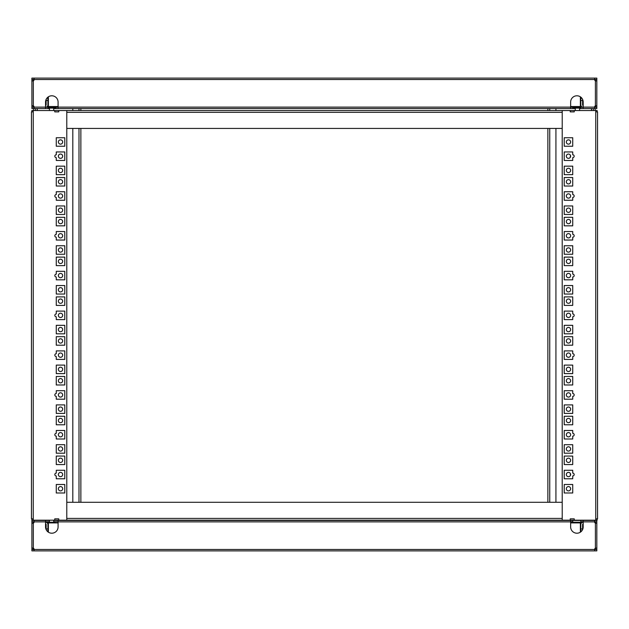 <?xml version="1.0" encoding="UTF-8"?>
<svg xmlns="http://www.w3.org/2000/svg" width="629" height="629" viewBox="0 0 629 629"><rect width="100%" height="100%" fill="white"/><g stroke="black" fill="none" stroke-linecap="round" stroke-linejoin="round"><path stroke-width="0.94" d="M33.99 107.205L33.99 108.55L31.898 108.55L31.898 107.205L34.139 107.111L33.99 108.55L45.547 108.55L45.547 102.055A6.266 6.266 0 0 1 51.814 95.789A6.266 6.266 0 0 1 58.08 102.055L58.08 108.55L53.717 108.55M48.37 96.819L48.37 107.205L58.08 107.205L55.981 107.205L55.981 108.102L47.922 108.102L47.922 107.205M575.283 108.55L570.652 108.55L570.652 102.055A6.266 6.266 0 0 1 576.919 95.789A6.266 6.266 0 0 1 583.185 102.055L583.185 108.55L579.576 108.55M596.835 105.68L596.835 108.55L594.743 108.55L594.594 107.111A1.431 1.431 0 0 1 595.404 105.829L596.835 105.68L596.835 80.976L595.404 80.834A1.431 1.431 0 0 1 594.594 79.545L596.835 79.451L596.835 78.114L596.835 81.33M596.835 107.205L594.743 107.205M38.078 108.55L43.896 108.55M584.836 108.55L590.655 108.55M596.835 96.103L596.835 90.552M33.99 79.451L33.99 78.114L34.139 79.545L594.594 79.545L594.743 78.114L31.898 78.114L31.898 79.451L34.139 79.545A1.431 1.431 0 0 1 33.329 80.834L31.898 80.976L31.898 105.68L33.329 105.829A1.431 1.431 0 0 1 34.139 107.111L45.547 107.111M580.363 96.819L580.363 107.205L570.652 107.205L583.052 107.205A2.241 2.241 0 0 1 580.811 104.964L580.811 100.491L582.603 100.491L582.603 104.964A0.448 0.448 0 0 0 583.052 105.413L583.185 105.413M49.424 108.55L45.547 108.55M583.185 107.111L594.594 107.111L594.743 108.55L583.185 108.55M570.652 108.55L58.08 108.55M89.861 108.55L538.872 108.55M595.49 107.205L595.49 105.814M595.49 80.842L595.49 79.451M33.243 80.842L33.243 79.451M33.243 107.205L33.243 105.814M595.49 79.545L596.835 79.545M596.835 107.111L595.49 107.111M594.743 79.451L594.743 78.114L596.835 78.114M31.898 81.33L31.898 79.545L33.243 79.545M33.243 107.111L31.898 107.111L31.898 105.68M31.898 107.111L31.898 108.55M538.872 78.114L89.861 78.114M594.743 521.795L594.743 520.45L596.835 520.45L596.835 521.795L594.594 521.889L594.743 520.45L583.185 520.45L583.185 526.945A6.266 6.266 0 0 1 576.919 533.211A6.266 6.266 0 0 1 570.652 526.945L570.652 520.45L583.185 520.45M570.652 521.795L572.752 521.795M53.717 520.45L58.08 520.45L58.08 526.945A6.266 6.266 0 0 1 51.814 533.211A6.266 6.266 0 0 1 45.547 526.945L45.547 520.45L49.424 520.45M45.547 521.795L49.424 521.795M31.898 523.32L31.898 520.45L33.99 520.45L34.139 521.889A1.431 1.431 0 0 1 33.329 523.171L31.898 523.32L31.898 548.024L33.329 548.166A1.431 1.431 0 0 1 34.139 549.455L31.898 549.549L31.898 550.886L31.898 547.67M31.898 521.795L33.99 521.795M590.655 520.45L584.836 520.45M43.896 520.45L38.078 520.45M31.898 532.897L31.898 538.448M580.811 521.795L583.185 521.795M53.717 521.795L58.08 521.795M45.547 521.889L34.139 521.889L33.99 520.45L45.547 520.45M58.08 520.45L570.652 520.45M538.872 520.45L101.45 520.199M93.399 520.199L89.861 520.45M594.743 549.549L594.743 550.886L594.594 549.455L34.139 549.455L33.99 550.886L596.835 550.886L596.835 549.549L594.594 549.455A1.431 1.431 0 0 1 595.404 548.166L596.835 548.024L596.835 523.32L595.404 523.171A1.431 1.431 0 0 1 594.594 521.889L583.185 521.889M33.243 521.795L33.243 523.186M33.243 548.158L33.243 549.549M595.49 548.158L595.49 549.549M595.49 521.795L595.49 523.186M33.243 549.455L31.898 549.455M31.898 521.889L33.243 521.889M33.99 549.549L33.99 550.886L31.898 550.886M596.835 549.549L595.49 549.455M596.835 548.024L596.835 549.455M595.49 521.889L596.835 521.889L596.835 523.32M596.835 521.889L596.835 520.45M570.629 170.42A2.146 2.146 0 0 1 568.482 172.566A2.146 2.146 0 0 1 566.328 170.42A2.146 2.146 0 0 1 568.482 168.265A2.146 2.146 0 0 1 570.629 170.42M570.629 156.204A2.146 2.146 0 0 1 568.482 158.351A2.146 2.146 0 0 1 566.328 156.204A2.146 2.146 0 0 1 568.482 154.058A2.146 2.146 0 0 1 570.629 156.204M570.629 141.997A2.146 2.146 0 0 1 568.482 144.143A2.146 2.146 0 0 1 566.328 141.997A2.146 2.146 0 0 1 568.482 139.85A2.146 2.146 0 0 1 570.629 141.997M570.629 488.733A2.146 2.146 0 0 1 568.482 490.887A2.146 2.146 0 0 1 566.328 488.733A2.146 2.146 0 0 1 568.482 486.587A2.146 2.146 0 0 1 570.629 488.733M570.629 474.525A2.146 2.146 0 0 1 568.482 476.672A2.146 2.146 0 0 1 566.328 474.525A2.146 2.146 0 0 1 568.482 472.379A2.146 2.146 0 0 1 570.629 474.525M570.629 460.318A2.146 2.146 0 0 1 568.482 462.464A2.146 2.146 0 0 1 566.328 460.318A2.146 2.146 0 0 1 568.482 458.164A2.146 2.146 0 0 1 570.629 460.318M570.629 448.949A2.146 2.146 0 0 1 568.482 451.095A2.146 2.146 0 0 1 566.328 448.949A2.146 2.146 0 0 1 568.482 446.794A2.146 2.146 0 0 1 570.629 448.949M570.629 434.733A2.146 2.146 0 0 1 568.482 436.88A2.146 2.146 0 0 1 566.328 434.733A2.146 2.146 0 0 1 568.482 432.587A2.146 2.146 0 0 1 570.629 434.733M570.629 420.526A2.146 2.146 0 0 1 568.482 422.672A2.146 2.146 0 0 1 566.328 420.526A2.146 2.146 0 0 1 568.482 418.379A2.146 2.146 0 0 1 570.629 420.526M570.629 409.157A2.146 2.146 0 0 1 568.482 411.303A2.146 2.146 0 0 1 566.328 409.157A2.146 2.146 0 0 1 568.482 407.01A2.146 2.146 0 0 1 570.629 409.157M570.629 394.949A2.146 2.146 0 0 1 568.482 397.096A2.146 2.146 0 0 1 566.328 394.949A2.146 2.146 0 0 1 568.482 392.795A2.146 2.146 0 0 1 570.629 394.949M570.629 380.734A2.146 2.146 0 0 1 568.482 382.88A2.146 2.146 0 0 1 566.328 380.734A2.146 2.146 0 0 1 568.482 378.587A2.146 2.146 0 0 1 570.629 380.734M570.629 369.365A2.146 2.146 0 0 1 568.482 371.511A2.146 2.146 0 0 1 566.328 369.365A2.146 2.146 0 0 1 568.482 367.218A2.146 2.146 0 0 1 570.629 369.365M570.629 355.157A2.146 2.146 0 0 1 568.482 357.303A2.146 2.146 0 0 1 566.328 355.157A2.146 2.146 0 0 1 568.482 353.011A2.146 2.146 0 0 1 570.629 355.157M570.629 340.942A2.146 2.146 0 0 1 568.482 343.096A2.146 2.146 0 0 1 566.328 340.942A2.146 2.146 0 0 1 568.482 338.795A2.146 2.146 0 0 1 570.629 340.942M570.629 329.572A2.146 2.146 0 0 1 568.482 331.727A2.146 2.146 0 0 1 566.328 329.572A2.146 2.146 0 0 1 568.482 327.426A2.146 2.146 0 0 1 570.629 329.572M570.629 315.365A2.146 2.146 0 0 1 568.482 317.511A2.146 2.146 0 0 1 566.328 315.365A2.146 2.146 0 0 1 568.482 313.218A2.146 2.146 0 0 1 570.629 315.365M570.629 301.157A2.146 2.146 0 0 1 568.482 303.304A2.146 2.146 0 0 1 566.328 301.157A2.146 2.146 0 0 1 568.482 299.003A2.146 2.146 0 0 1 570.629 301.157M570.629 289.788A2.146 2.146 0 0 1 568.482 291.935A2.146 2.146 0 0 1 566.328 289.788A2.146 2.146 0 0 1 568.482 287.642A2.146 2.146 0 0 1 570.629 289.788M570.629 275.573A2.146 2.146 0 0 1 568.482 277.727A2.146 2.146 0 0 1 566.328 275.573A2.146 2.146 0 0 1 568.482 273.426A2.146 2.146 0 0 1 570.629 275.573M570.629 261.365A2.146 2.146 0 0 1 568.482 263.512A2.146 2.146 0 0 1 566.328 261.365A2.146 2.146 0 0 1 568.482 259.219A2.146 2.146 0 0 1 570.629 261.365M570.629 249.996A2.146 2.146 0 0 1 568.482 252.143A2.146 2.146 0 0 1 566.328 249.996A2.146 2.146 0 0 1 568.482 247.85A2.146 2.146 0 0 1 570.629 249.996M570.629 235.789A2.146 2.146 0 0 1 568.482 237.935A2.146 2.146 0 0 1 566.328 235.789A2.146 2.146 0 0 1 568.482 233.634A2.146 2.146 0 0 1 570.629 235.789M570.629 221.573A2.146 2.146 0 0 1 568.482 223.72A2.146 2.146 0 0 1 566.328 221.573A2.146 2.146 0 0 1 568.482 219.427A2.146 2.146 0 0 1 570.629 221.573M570.629 210.204A2.146 2.146 0 0 1 568.482 212.358A2.146 2.146 0 0 1 566.328 210.204A2.146 2.146 0 0 1 568.482 208.057A2.146 2.146 0 0 1 570.629 210.204M570.629 195.996A2.146 2.146 0 0 1 568.482 198.143A2.146 2.146 0 0 1 566.328 195.996A2.146 2.146 0 0 1 568.482 193.85A2.146 2.146 0 0 1 570.629 195.996M570.629 181.789A2.146 2.146 0 0 1 568.482 183.935A2.146 2.146 0 0 1 566.328 181.789A2.146 2.146 0 0 1 568.482 179.635A2.146 2.146 0 0 1 570.629 181.789M574.167 195.996A1.431 1.431 0 0 0 572.728 194.565L572.728 191.743L564.229 191.743L564.229 200.25L572.728 200.25L572.728 197.427A1.431 1.431 0 0 0 574.167 195.996M574.167 235.789A1.431 1.431 0 0 0 572.728 234.35L572.728 231.535L564.229 231.535L564.229 240.034L572.728 240.034L572.728 237.219A1.431 1.431 0 0 0 574.167 235.789M574.167 275.573A1.431 1.431 0 0 0 572.728 274.142L572.728 271.327L564.229 271.327L564.229 279.826L572.728 279.826L572.728 277.012A1.431 1.431 0 0 0 574.167 275.573M574.167 315.365A1.431 1.431 0 0 0 572.728 313.934L572.728 311.111L564.229 311.111L564.229 319.618L572.728 319.618L572.728 316.796A1.431 1.431 0 0 0 574.167 315.365M574.167 355.157A1.431 1.431 0 0 0 572.728 353.726L572.728 350.903L564.229 350.903L564.229 359.411L572.728 359.411L572.728 356.588A1.431 1.431 0 0 0 574.167 355.157M574.167 394.949A1.431 1.431 0 0 0 572.728 393.51L572.728 390.695L564.229 390.695L564.229 399.195L572.728 399.195L572.728 396.38A1.431 1.431 0 0 0 574.167 394.949M574.167 434.733A1.431 1.431 0 0 0 572.728 433.302L572.728 430.48L564.229 430.48L564.229 438.987L572.728 438.987L572.728 436.164A1.431 1.431 0 0 0 574.167 434.733M574.167 474.525A1.431 1.431 0 0 0 572.728 473.094L572.728 470.272L564.229 470.272L564.229 478.779L572.728 478.779L572.728 475.956A1.431 1.431 0 0 0 574.167 474.525M574.167 156.204A1.431 1.431 0 0 0 572.728 154.773L572.728 151.951L564.229 151.951L564.229 160.458L572.728 160.458L572.728 157.635A1.431 1.431 0 0 0 574.167 156.204M595.757 111.876L597.55 111.876L597.55 518.854L595.757 518.854L595.757 520.199L574.253 520.199L574.253 518.854L570.228 518.854L570.228 520.199L562.216 520.199L562.216 110.531L570.228 110.531L570.228 111.876L574.253 111.876L574.253 110.531L595.757 110.531L595.757 518.854M564.229 492.987L572.728 492.987L572.728 484.487L564.229 484.487L564.229 492.987M564.229 453.195L572.728 453.195L572.728 444.695L564.229 444.695L564.229 453.195M564.229 413.41L572.728 413.41L572.728 404.903L564.229 404.903L564.229 413.41M564.229 373.618L572.728 373.618L572.728 365.111L564.229 365.111L564.229 373.618M564.229 333.826L572.728 333.826L572.728 325.327L564.229 325.327L564.229 333.826M564.229 294.042L572.728 294.042L572.728 285.535L564.229 285.535L564.229 294.042M564.229 254.25L572.728 254.25L572.728 245.742L564.229 245.742L564.229 254.25M564.229 214.458L572.728 214.458L572.728 205.958L564.229 205.958L564.229 214.458M572.728 174.665L572.728 166.166L564.229 166.166L564.229 174.665L572.728 174.665M572.728 146.25L572.728 137.743L564.229 137.743L564.229 146.25L572.728 146.25M564.229 186.035L572.728 186.035L572.728 177.535L564.229 177.535L564.229 186.035M564.229 225.827L572.728 225.827L572.728 217.319L564.229 217.319L564.229 225.827M564.229 265.619L572.728 265.619L572.728 257.112L564.229 257.112L564.229 265.619M564.229 305.403L572.728 305.403L572.728 296.904L564.229 296.904L564.229 305.403M564.229 345.195L572.728 345.195L572.728 336.696L564.229 336.696L564.229 345.195M564.229 384.987L572.728 384.987L572.728 376.48L564.229 376.48L564.229 384.987M564.229 424.779L572.728 424.779L572.728 416.272L564.229 416.272L564.229 424.779M564.229 464.564L572.728 464.564L572.728 456.064L564.229 456.064L564.229 464.564M58.371 460.318A2.146 2.146 0 0 1 60.518 458.164A2.146 2.146 0 0 1 62.672 460.318A2.146 2.146 0 0 1 60.518 462.464A2.146 2.146 0 0 1 58.371 460.318M58.371 474.525A2.146 2.146 0 0 1 60.518 472.379A2.146 2.146 0 0 1 62.672 474.525A2.146 2.146 0 0 1 60.518 476.672A2.146 2.146 0 0 1 58.371 474.525M58.371 488.733A2.146 2.146 0 0 1 60.518 486.587A2.146 2.146 0 0 1 62.672 488.733A2.146 2.146 0 0 1 60.518 490.887A2.146 2.146 0 0 1 58.371 488.733M58.371 141.997A2.146 2.146 0 0 1 60.518 139.85A2.146 2.146 0 0 1 62.672 141.997A2.146 2.146 0 0 1 60.518 144.143A2.146 2.146 0 0 1 58.371 141.997M58.371 156.204A2.146 2.146 0 0 1 60.518 154.058A2.146 2.146 0 0 1 62.672 156.204A2.146 2.146 0 0 1 60.518 158.351A2.146 2.146 0 0 1 58.371 156.204M58.371 170.42A2.146 2.146 0 0 1 60.518 168.265A2.146 2.146 0 0 1 62.672 170.42A2.146 2.146 0 0 1 60.518 172.566A2.146 2.146 0 0 1 58.371 170.42M58.371 181.789A2.146 2.146 0 0 1 60.518 179.635A2.146 2.146 0 0 1 62.672 181.789A2.146 2.146 0 0 1 60.518 183.935A2.146 2.146 0 0 1 58.371 181.789M58.371 195.996A2.146 2.146 0 0 1 60.518 193.85A2.146 2.146 0 0 1 62.672 195.996A2.146 2.146 0 0 1 60.518 198.143A2.146 2.146 0 0 1 58.371 195.996M58.371 210.204A2.146 2.146 0 0 1 60.518 208.057A2.146 2.146 0 0 1 62.672 210.204A2.146 2.146 0 0 1 60.518 212.358A2.146 2.146 0 0 1 58.371 210.204M58.371 221.573A2.146 2.146 0 0 1 60.518 219.427A2.146 2.146 0 0 1 62.672 221.573A2.146 2.146 0 0 1 60.518 223.72A2.146 2.146 0 0 1 58.371 221.573M58.371 235.789A2.146 2.146 0 0 1 60.518 233.634A2.146 2.146 0 0 1 62.672 235.789A2.146 2.146 0 0 1 60.518 237.935A2.146 2.146 0 0 1 58.371 235.789M58.371 249.996A2.146 2.146 0 0 1 60.518 247.85A2.146 2.146 0 0 1 62.672 249.996A2.146 2.146 0 0 1 60.518 252.143A2.146 2.146 0 0 1 58.371 249.996M58.371 261.365A2.146 2.146 0 0 1 60.518 259.219A2.146 2.146 0 0 1 62.672 261.365A2.146 2.146 0 0 1 60.518 263.512A2.146 2.146 0 0 1 58.371 261.365M58.371 275.573A2.146 2.146 0 0 1 60.518 273.426A2.146 2.146 0 0 1 62.672 275.573A2.146 2.146 0 0 1 60.518 277.727A2.146 2.146 0 0 1 58.371 275.573M58.371 289.788A2.146 2.146 0 0 1 60.518 287.642A2.146 2.146 0 0 1 62.672 289.788A2.146 2.146 0 0 1 60.518 291.935A2.146 2.146 0 0 1 58.371 289.788M58.371 301.157A2.146 2.146 0 0 1 60.518 299.003A2.146 2.146 0 0 1 62.672 301.157A2.146 2.146 0 0 1 60.518 303.304A2.146 2.146 0 0 1 58.371 301.157M58.371 315.365A2.146 2.146 0 0 1 60.518 313.218A2.146 2.146 0 0 1 62.672 315.365A2.146 2.146 0 0 1 60.518 317.511A2.146 2.146 0 0 1 58.371 315.365M58.371 329.572A2.146 2.146 0 0 1 60.518 327.426A2.146 2.146 0 0 1 62.672 329.572A2.146 2.146 0 0 1 60.518 331.727A2.146 2.146 0 0 1 58.371 329.572M58.371 340.942A2.146 2.146 0 0 1 60.518 338.795A2.146 2.146 0 0 1 62.672 340.942A2.146 2.146 0 0 1 60.518 343.096A2.146 2.146 0 0 1 58.371 340.942M58.371 355.157A2.146 2.146 0 0 1 60.518 353.011A2.146 2.146 0 0 1 62.672 355.157A2.146 2.146 0 0 1 60.518 357.303A2.146 2.146 0 0 1 58.371 355.157M58.371 369.365A2.146 2.146 0 0 1 60.518 367.218A2.146 2.146 0 0 1 62.672 369.365A2.146 2.146 0 0 1 60.518 371.511A2.146 2.146 0 0 1 58.371 369.365M58.371 380.734A2.146 2.146 0 0 1 60.518 378.587A2.146 2.146 0 0 1 62.672 380.734A2.146 2.146 0 0 1 60.518 382.88A2.146 2.146 0 0 1 58.371 380.734M58.371 394.949A2.146 2.146 0 0 1 60.518 392.795A2.146 2.146 0 0 1 62.672 394.949A2.146 2.146 0 0 1 60.518 397.096A2.146 2.146 0 0 1 58.371 394.949M58.371 409.157A2.146 2.146 0 0 1 60.518 407.01A2.146 2.146 0 0 1 62.672 409.157A2.146 2.146 0 0 1 60.518 411.303A2.146 2.146 0 0 1 58.371 409.157M58.371 420.526A2.146 2.146 0 0 1 60.518 418.379A2.146 2.146 0 0 1 62.672 420.526A2.146 2.146 0 0 1 60.518 422.672A2.146 2.146 0 0 1 58.371 420.526M58.371 434.733A2.146 2.146 0 0 1 60.518 432.587A2.146 2.146 0 0 1 62.672 434.733A2.146 2.146 0 0 1 60.518 436.88A2.146 2.146 0 0 1 58.371 434.733M58.371 448.949A2.146 2.146 0 0 1 60.518 446.794A2.146 2.146 0 0 1 62.672 448.949A2.146 2.146 0 0 1 60.518 451.095A2.146 2.146 0 0 1 58.371 448.949M54.833 434.733A1.431 1.431 0 0 0 56.272 436.164L56.272 438.987L64.771 438.987L64.771 430.48L56.272 430.48L56.272 433.302A1.431 1.431 0 0 0 54.833 434.733M54.833 394.949A1.431 1.431 0 0 0 56.272 396.38L56.272 399.195L64.771 399.195L64.771 390.695L56.272 390.695L56.272 393.51A1.431 1.431 0 0 0 54.833 394.949M54.833 355.157A1.431 1.431 0 0 0 56.272 356.588L56.272 359.411L64.771 359.411L64.771 350.903L56.272 350.903L56.272 353.726A1.431 1.431 0 0 0 54.833 355.157M54.833 315.365A1.431 1.431 0 0 0 56.272 316.796L56.272 319.618L64.771 319.618L64.771 311.111L56.272 311.111L56.272 313.934A1.431 1.431 0 0 0 54.833 315.365M54.833 275.573A1.431 1.431 0 0 0 56.272 277.012L56.272 279.826L64.771 279.826L64.771 271.327L56.272 271.327L56.272 274.142A1.431 1.431 0 0 0 54.833 275.573M54.833 235.789A1.431 1.431 0 0 0 56.272 237.219L56.272 240.034L64.771 240.034L64.771 231.535L56.272 231.535L56.272 234.35A1.431 1.431 0 0 0 54.833 235.789M54.833 195.996A1.431 1.431 0 0 0 56.272 197.427L56.272 200.25L64.771 200.25L64.771 191.743L56.272 191.743L56.272 194.565A1.431 1.431 0 0 0 54.833 195.996M54.833 156.204A1.431 1.431 0 0 0 56.272 157.635L56.272 160.458L64.771 160.458L64.771 151.951L56.272 151.951L56.272 154.773A1.431 1.431 0 0 0 54.833 156.204M54.833 474.525A1.431 1.431 0 0 0 56.272 475.956L56.272 478.779L64.771 478.779L64.771 470.272L56.272 470.272L56.272 473.094A1.431 1.431 0 0 0 54.833 474.525M33.243 518.854L31.45 518.854L31.45 111.876L33.243 111.876L33.243 110.531L54.747 110.531L54.747 111.876L58.772 111.876L58.772 110.531L66.784 110.531L66.784 520.199L58.772 520.199L58.772 518.854L54.747 518.854L54.747 520.199L33.243 520.199L33.243 111.876M64.771 137.743L56.272 137.743L56.272 146.25L64.771 146.25L64.771 137.743M64.771 177.535L56.272 177.535L56.272 186.035L64.771 186.035L64.771 177.535M64.771 217.319L56.272 217.319L56.272 225.827L64.771 225.827L64.771 217.319M64.771 257.112L56.272 257.112L56.272 265.619L64.771 265.619L64.771 257.112M64.771 296.904L56.272 296.904L56.272 305.403L64.771 305.403L64.771 296.904M64.771 336.696L56.272 336.696L56.272 345.195L64.771 345.195L64.771 336.696M64.771 376.48L56.272 376.48L56.272 384.987L64.771 384.987L64.771 376.48M64.771 416.272L56.272 416.272L56.272 424.779L64.771 424.779L64.771 416.272M56.272 456.064L56.272 464.564L64.771 464.564L64.771 456.064L56.272 456.064M56.272 484.487L56.272 492.987L64.771 492.987L64.771 484.487L56.272 484.487M64.771 444.695L56.272 444.695L56.272 453.195L64.771 453.195L64.771 444.695M64.771 404.903L56.272 404.903L56.272 413.41L64.771 413.41L64.771 404.903M64.771 365.111L56.272 365.111L56.272 373.618L64.771 373.618L64.771 365.111M64.771 325.327L56.272 325.327L56.272 333.826L64.771 333.826L64.771 325.327M64.771 285.535L56.272 285.535L56.272 294.042L64.771 294.042L64.771 285.535M64.771 245.742L56.272 245.742L56.272 254.25L64.771 254.25L64.771 245.742M64.771 205.958L56.272 205.958L56.272 214.458L64.771 214.458L64.771 205.958M64.771 166.166L56.272 166.166L56.272 174.665L64.771 174.665L64.771 166.166M54.747 520.199L54.747 518.854M58.772 518.854L58.772 520.199M570.228 520.199L570.228 518.854M574.253 518.854L574.253 520.199M595.757 520.199L597.125 520.199L597.125 518.854M33.243 520.199L31.875 520.199L31.875 518.854M54.967 520.199L58.552 520.199M574.033 520.199L570.448 520.199M562.216 520.199L66.784 520.199M66.784 518.414L66.784 502.296L562.216 502.296L562.216 518.414L66.784 518.414M574.253 110.531L574.253 111.876M570.228 111.876L570.448 110.531L574.033 110.531M58.772 110.531L58.772 111.876M54.747 111.876L54.747 110.531M595.757 110.531L597.125 110.531L597.125 111.876M58.552 110.531L54.967 110.531M33.243 110.531L31.875 110.531L31.875 111.876M66.784 110.531L562.216 110.531M562.216 112.324L562.216 128.434L66.784 128.434L66.784 112.324L562.216 112.324M591.551 108.55L591.551 110.531M570.385 473.527L570.385 475.524M570.385 155.206L570.385 156.212A2.909 2.909 0 0 1 569.898 157.816M547.867 108.55L547.867 110.531M547.867 128.434L547.867 502.296M555.926 108.55L555.926 110.531M555.926 128.434L555.926 502.296M595.136 523.006L595.136 521.795M583.185 524.036L583.052 524.036A0.448 0.448 0 0 0 582.603 524.484L582.603 529.579M570.652 522.243L583.052 522.243A2.241 2.241 0 0 0 580.811 524.484L580.811 531.198L581.518 531.198M582.603 524.484A0.448 0.448 0 0 1 583.052 524.036M593.344 110.531L593.344 108.55M595.136 110.531L595.136 108.55M595.136 107.205L595.136 105.994M583.052 105.413A0.448 0.448 0 0 1 582.603 104.964M582.603 99.421L582.603 100.491M581.896 98.25L580.811 98.25L580.811 100.491M580.363 524.036L580.858 524.036M580.363 532.181L580.363 522.243L572.752 522.243L572.752 520.45M580.858 105.413L580.363 105.413M37.182 110.531L37.182 108.55M80.866 502.296L80.866 128.434M80.866 110.531L80.866 108.55M72.807 502.296L72.807 128.434M72.807 110.531L72.807 108.55M35.389 108.55L35.389 110.531M33.596 105.994L33.596 107.205M33.596 108.55L33.596 110.531M45.547 105.413L45.681 105.413A0.448 0.448 0 0 0 46.129 104.964L46.129 99.421M48.37 107.205L45.681 107.205A2.241 2.241 0 0 0 47.922 104.964L47.922 98.25L46.837 98.25M46.129 104.964A0.448 0.448 0 0 1 45.681 105.413M33.596 521.795L33.596 523.006M45.681 524.036A0.448 0.448 0 0 1 46.129 524.484A0.448 0.448 0 0 0 45.681 524.036L45.547 524.036M46.129 529.579L46.129 524.484M48.37 532.181L48.37 522.243L45.681 522.243A2.241 2.241 0 0 1 47.922 524.484L47.922 528.958L46.129 528.958M47.214 531.198L47.922 531.198L47.922 528.958M48.37 105.413L47.875 105.413M55.085 522.243L48.37 522.243L55.085 522.243M47.875 524.036L48.37 524.036M580.811 107.205L580.811 108.102L572.752 108.102L572.752 107.205M570.652 107.111L58.08 107.111M595.404 80.834L595.404 105.829M33.329 105.829L33.329 80.834M58.08 521.889L570.652 521.889M33.329 548.166L33.329 523.171M595.404 523.171L595.404 548.166M591.464 110.531L591.464 108.55M549.746 502.296L549.746 128.434M549.746 110.531L549.746 108.55M582.603 528.958L580.811 528.958M570.652 522.903L580.363 522.903M580.363 106.545L570.652 106.545M37.268 108.55L37.268 110.531M78.987 108.55L78.987 110.531M78.987 128.434L78.987 502.296M46.129 100.491L47.922 100.491M58.08 106.545L48.37 106.545M48.37 522.903L58.08 522.903M597.55 111.876L597.55 518.854M575.283 110.531L575.283 108.102M579.576 110.531L579.576 108.102M31.45 518.854L31.45 111.876M53.717 520.199L53.717 522.243M49.424 520.199L49.424 522.243M53.717 110.531L53.717 108.102M49.424 110.531L49.424 108.102M580.811 520.45L580.811 522.243"/></g></svg>
